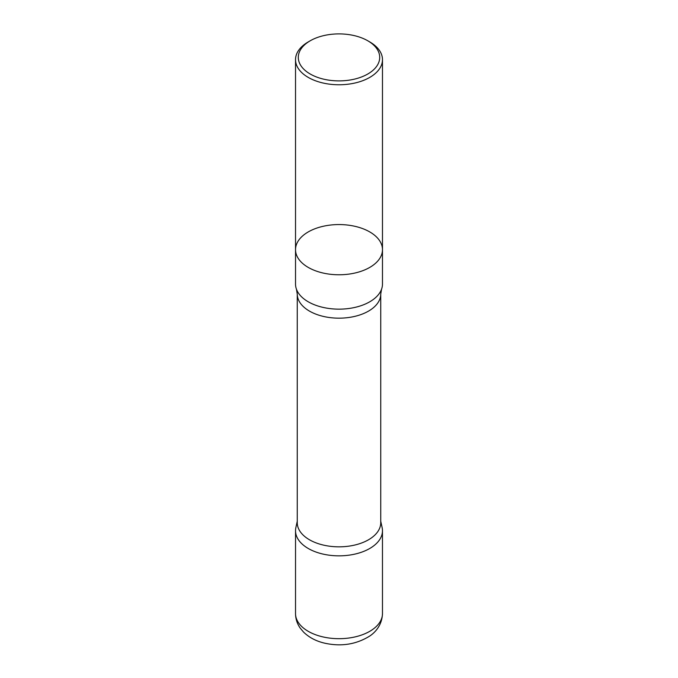 <?xml version="1.0" encoding="UTF-8"?>
<svg xmlns="http://www.w3.org/2000/svg" width="678" height="678" viewBox="0 0 678 678"><rect width="100%" height="100%" fill="white"/><g stroke="black" fill="none" stroke-linecap="round" stroke-linejoin="round"><path stroke-width="1.02" d="M369.747 41.917L367.781 40.782A40.697 23.493 180 0 1 367.781 74.012A40.697 23.493 180 0 1 310.219 74.012A40.697 23.493 180 0 1 310.219 40.782A40.697 23.493 180 0 1 367.781 40.782L369.747 41.917A43.477 25.103 180 0 1 382.477 59.672A43.477 25.103 180 0 1 339 84.767A43.477 25.103 180 0 1 295.523 59.672A43.477 25.103 180 0 1 308.253 41.917L310.219 40.782M308.253 267.42A43.477 25.103 0 0 0 355.636 272.861A43.477 25.103 0 0 0 382.477 249.665A43.477 25.103 180 0 1 355.636 272.861A43.477 25.103 180 0 1 308.253 267.42A43.477 25.103 180 0 1 295.523 249.665A43.477 25.103 0 0 0 308.253 267.42M382.477 284.048A43.477 25.103 180 0 1 381.561 289.184A43.477 25.103 180 0 1 339 309.151A43.477 25.103 180 0 1 296.439 289.184A43.477 25.103 180 0 1 295.523 284.048L295.523 249.665A43.477 25.103 180 0 1 322.364 226.477A43.477 25.103 180 0 1 369.747 231.918A43.477 25.103 180 0 1 382.477 249.665L382.477 284.048M380.739 522.73A41.739 24.094 180 0 1 339 546.832A41.739 24.094 180 0 1 297.261 522.73L297.261 294.074A41.739 24.094 180 0 0 339 318.168A41.739 24.094 180 0 0 380.739 294.074L380.739 522.73M380.739 521.221L382.129 527.62A43.468 25.094 180 0 1 339 555.841A43.468 25.094 180 0 1 295.871 527.62L297.261 521.221M295.523 613.582L295.532 530.747A43.468 25.094 0 0 0 339 555.841A43.468 25.094 0 0 0 382.468 530.747L382.477 613.582A43.477 25.103 180 0 1 339 638.684A43.477 25.103 180 0 1 295.523 613.582C295.591 618.946 297.184 623.828 300.286 628.218L303.6 632.142C309.27 637.617 316.406 641.32 325.008 643.244C341.475 646.804 356.45 644.363 369.925 635.93C374.909 632.566 382.045 625.447 382.477 613.582M295.523 59.672L295.523 249.665M382.477 59.672L382.477 249.665M381.561 289.184L380.739 294.074M296.439 289.184L297.261 294.074"/></g></svg>
